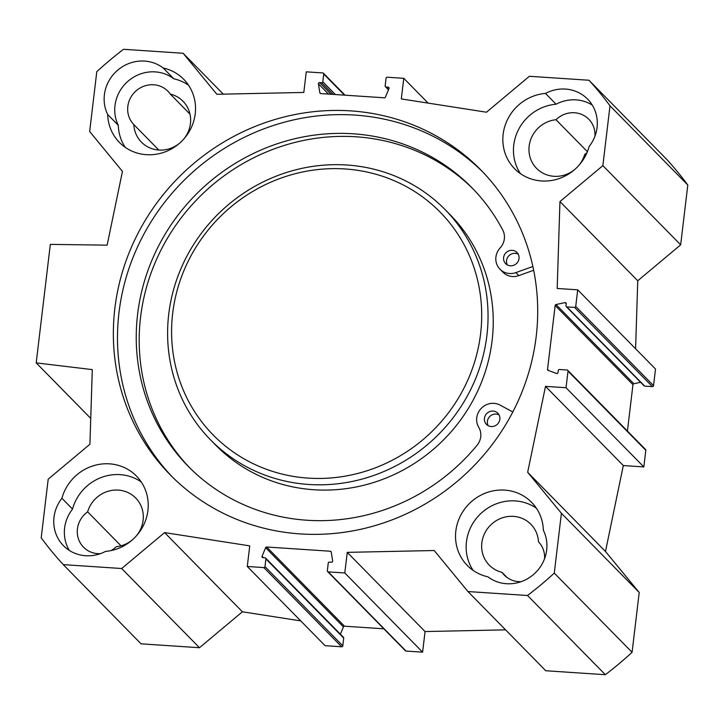 <?xml version="1.0" encoding="UTF-8"?>
<svg xmlns="http://www.w3.org/2000/svg" width="724" height="724" viewBox="0 0 724 724"><rect width="100%" height="100%" fill="white"/><g stroke="black" fill="none" stroke-linecap="round" stroke-linejoin="round"><path stroke-width="1.09" d="M61.92 498.293A45.06 42.734 135.5 0 1 93.794 465.632A45.06 42.734 135.5 0 1 136.438 476.057A45.06 42.734 135.5 0 1 144.827 522.393A45.06 42.734 135.5 0 1 105.577 551.38A37.114 35.195 135.5 0 1 63.45 545.67A37.114 35.195 135.5 0 1 61.92 498.293L72.527 509.099A37.114 35.195 -44.5 0 0 69.377 550.466M141.234 481.958A45.06 42.734 -44.5 0 0 72.527 509.099M188.539 85.206A45.06 42.734 -44.5 0 0 173.823 78.798L163.217 68.002A45.06 42.734 135.5 0 1 183.742 79.305A45.06 42.734 135.5 0 1 181.543 141.37A45.06 42.734 135.5 0 1 119.451 142.465A45.06 42.734 135.5 0 1 107.686 114.492L118.293 125.297A45.06 42.734 -44.5 0 0 125.27 147.37M545.489 93.423A37.114 35.195 135.5 0 1 587.607 99.125A37.114 35.195 135.5 0 1 589.137 146.51A45.06 42.734 135.5 0 1 557.263 179.172A45.06 42.734 135.5 0 1 514.628 168.746A45.06 42.734 135.5 0 1 506.23 122.41A45.06 42.734 135.5 0 1 545.489 93.423L556.095 104.22A45.06 42.734 -44.5 0 0 518.511 129.596A45.06 42.734 -44.5 0 0 520.438 173.642M487.849 576.802A45.06 42.734 135.5 0 1 467.315 565.489A45.06 42.734 135.5 0 1 469.514 503.424A45.06 42.734 135.5 0 1 531.606 502.329A45.06 42.734 135.5 0 1 543.371 530.303A37.114 35.195 135.5 0 1 533.117 574.838A37.114 35.195 135.5 0 1 487.849 576.802M536.403 508.23A45.06 42.734 -44.5 0 0 480.121 514.23A45.06 42.734 -44.5 0 0 473.125 570.394M300.732 620.893L242.386 611.789L199.48 647.718L121.668 568.521L164.583 532.592L249.744 545.869L247.282 566.485L263.835 567.58A1.059 1.005 -44.5 0 0 264.984 566.62L265.907 558.892A1.059 1.005 -44.5 0 0 265.002 557.797L262.903 557.652A1.059 1.005 135.5 0 1 262.07 556.276L265.608 547.679A1.059 1.005 135.5 0 1 266.685 547L330.307 551.226A1.059 1.005 135.5 0 1 331.212 552.041L332.66 560.964A1.059 1.005 135.5 0 1 331.511 562.213L329.411 562.077A1.059 1.005 -44.5 0 0 328.262 563.037L327.339 570.765A1.059 1.005 -44.5 0 0 328.243 571.87L344.796 572.965L347.248 552.358L434.21 550.521L467.948 591.544L527.524 595.499A357.846 339.357 135.5 0 0 554.276 573.109L561.408 513.289L527.669 472.265L545.507 386.363L566.032 387.729L568.014 371.113A1.059 1.005 135.5 0 0 567.109 370.009L559.417 369.502A1.059 1.005 135.5 0 0 558.267 370.462L558.014 372.57A1.059 1.005 -44.5 0 1 556.584 373.475L548.159 370.398A1.059 1.005 -44.5 0 1 547.534 369.358L555.154 305.474A1.059 1.005 -44.5 0 1 556.014 304.533L565.037 302.605A1.059 1.005 -44.5 0 1 566.222 303.682L565.978 305.799A1.059 1.005 135.5 0 0 566.874 306.895L574.575 307.41A1.059 1.005 135.5 0 0 575.725 306.442L577.707 289.826L557.181 288.469L559.951 201.562L602.866 165.633L609.997 105.813A357.846 339.357 135.5 0 0 588.965 80.246L529.389 76.282L486.483 112.211L401.322 98.926L403.775 78.319L387.222 77.215A1.059 1.005 -44.5 0 0 386.073 78.183L385.15 85.912A1.059 1.005 -44.5 0 0 386.055 87.007L388.164 87.151A1.059 1.005 135.5 0 1 388.987 88.527L385.458 97.125A1.059 1.005 135.5 0 1 384.381 97.803L320.75 93.568A1.059 1.005 135.5 0 1 319.854 92.763L318.406 83.83A1.059 1.005 135.5 0 1 319.546 82.581L321.646 82.726A1.059 1.005 -44.5 0 0 322.795 81.767L323.719 74.038A1.059 1.005 -44.5 0 0 322.813 72.934L306.27 71.839L303.808 92.446L216.847 94.283L183.109 53.259L223.282 94.147M121.668 568.521L63.26 564.63A357.041 338.588 135.5 0 1 41.205 537.814L48.2 479.17L89.921 444.237L92.301 369.611L36.2 362.887L50.327 244.377L107.134 245.164L122.456 171.398L89.658 131.506L96.79 71.694A357.846 339.357 135.5 0 1 123.532 49.295L183.109 53.259M536.203 336.407A217.625 206.376 135.5 0 1 391.349 520.149A217.625 206.376 135.5 0 1 170.285 474.917A217.625 206.376 135.5 0 1 180.9 175.181A217.625 206.376 135.5 0 1 480.772 169.887A217.625 206.376 135.5 0 1 536.203 336.407M107.686 114.492A37.114 35.195 135.5 0 1 117.94 69.966A37.114 35.195 135.5 0 1 163.217 68.002M183.715 139.099A29.159 27.648 -44.5 0 0 183.009 101.251A29.159 27.648 -44.5 0 0 170.276 94.066A23.856 22.625 -44.5 0 0 167.932 91.233A23.856 22.625 -44.5 0 0 135.107 91.776A23.856 22.625 -44.5 0 0 133.813 124.591L158.8 150.031M170.276 94.066L189.969 114.12M133.813 124.591A29.159 27.648 -44.5 0 0 141.406 142.121A29.159 27.648 -44.5 0 0 179.235 143.506M136.411 535.841A29.159 27.648 -44.5 0 0 135.696 498.003A29.159 27.648 -44.5 0 0 108.383 491.18A29.159 27.648 -44.5 0 0 87.64 511.832L121.017 545.815M111.098 550.575A23.856 22.625 -44.5 0 0 116.302 546.692A29.159 27.648 -44.5 0 0 131.922 540.249M544.575 558.675A23.856 22.625 -44.5 0 0 538.466 541.805A29.159 27.648 -44.5 0 0 530.873 524.276A29.159 27.648 -44.5 0 0 490.691 524.99A29.159 27.648 -44.5 0 0 489.27 565.145A29.159 27.648 -44.5 0 0 502.004 572.331L507.135 577.553M594.956 136.157A23.856 22.625 -44.5 0 0 588.766 119.216A23.856 22.625 -44.5 0 0 555.978 119.713L587.399 151.696M555.978 119.713A29.159 27.648 -44.5 0 0 531.036 138.691A29.159 27.648 -44.5 0 0 536.584 168.393A29.159 27.648 -44.5 0 0 574.404 169.778M578.883 165.371A29.159 27.648 -44.5 0 0 584.639 154.565A23.856 22.625 -44.5 0 0 587.001 152.646M482.817 172.004A217.625 206.376 -44.5 0 0 185.027 179.38A217.625 206.376 -44.5 0 0 172.366 476.998M627.427 431.052L632.957 384.67A1.059 1.005 135.5 0 1 633.817 383.729L640.586 382.29M36.2 362.887L90.744 418.409M87.64 511.832A23.856 22.625 -44.5 0 0 83.513 547.181A23.856 22.625 -44.5 0 0 100.346 553.679M592.295 105.134A37.114 35.195 -44.5 0 0 556.095 104.22M502.004 572.331A23.856 22.625 -44.5 0 0 504.347 575.164A23.856 22.625 -44.5 0 0 521.18 581.662M173.823 78.798A37.114 35.195 -44.5 0 0 128.555 80.762A37.114 35.195 -44.5 0 0 118.293 125.297M635.591 348.751L637.754 280.758L680.669 244.83L687.8 185.009A357.846 339.357 -44.5 0 0 666.777 159.443L588.965 80.246M566.24 306.605L644.052 385.811A1.059 1.005 -44.5 0 0 644.686 386.1L652.378 386.607A1.059 1.005 -44.5 0 0 653.528 385.648L655.51 369.032L577.707 289.826M467.948 591.544L545.751 670.741L605.336 674.705A357.846 339.357 -44.5 0 0 632.079 652.306L639.211 592.494L605.481 551.471L623.31 465.559L643.835 466.926L645.817 450.31A1.059 1.005 -44.5 0 0 645.546 449.495L567.743 370.299M505.587 629.853L425.06 631.554L422.599 652.161L406.046 651.066A1.059 1.005 135.5 0 1 405.413 650.776L327.61 571.58M383.838 628.812L344.488 626.197A1.059 1.005 -44.5 0 0 343.411 626.875L340.407 634.188M265.636 558.077L343.438 637.283A1.059 1.005 135.5 0 1 343.71 638.088L342.787 645.817A1.059 1.005 135.5 0 1 341.637 646.785L325.085 645.681L247.282 566.485M63.26 564.63L141.062 643.835L199.48 647.718M428.128 103.107L403.775 78.319M422.599 652.161L344.796 572.965M425.06 631.554L347.248 552.358M242.386 611.789L164.583 532.592M527.524 595.499L605.336 674.705M554.276 573.109L632.079 652.306M561.408 513.289L639.211 592.494M527.669 472.265L605.481 551.471M545.507 386.363L623.31 465.559M566.032 387.729L643.835 466.926M559.951 201.562L637.754 280.758M602.866 165.633L680.669 244.83M609.997 105.813L687.8 185.009M172.683 313.302A159.045 150.827 135.5 0 1 419.594 194.792A159.045 150.827 135.5 0 1 387.666 462.527A159.045 150.827 135.5 0 1 172.683 313.302M499.062 414.952A7.955 7.539 -44.5 0 0 488.175 425.658M491.225 426.536A7.955 7.539 135.5 0 1 486.863 413.422A7.955 7.539 135.5 0 1 499.053 421.947A7.955 7.539 135.5 0 1 491.225 426.536M518.23 254.205A7.955 7.539 -44.5 0 0 507.334 264.912M510.393 265.789A7.955 7.539 135.5 0 1 506.031 252.685A7.955 7.539 135.5 0 1 518.221 261.201A7.955 7.539 135.5 0 1 510.393 265.789M532.873 266.495L515.868 272.604A15.901 15.086 135.5 0 1 499.967 269.21A15.901 15.086 135.5 0 1 500.13 247.943A15.901 15.086 -44.5 0 0 502.755 230.06A198.801 188.53 -44.5 0 0 471.885 187.697A198.801 188.53 -44.5 0 0 197.942 192.53A198.801 188.53 -44.5 0 0 188.249 466.346A198.801 188.53 -44.5 0 0 477.098 445.233A15.901 15.086 -44.5 0 0 478.736 427.296A15.901 15.086 135.5 0 1 481.234 408.39A15.901 15.086 135.5 0 1 500.067 405.087L512.809 411.974M473.351 189.208A198.801 188.53 -44.5 0 0 200.892 195.534A198.801 188.53 -44.5 0 0 189.733 467.831M533.669 270.269L518.809 275.609A15.901 15.086 135.5 0 1 502.918 272.206L499.967 269.21M445.061 209.571L450.256 214.847A164.348 155.85 135.5 0 1 442.237 441.197A164.348 155.85 135.5 0 1 215.779 445.197L210.594 439.911A164.348 155.85 135.5 0 1 168.737 314.162A164.348 155.85 135.5 0 1 278.125 175.407A164.348 155.85 135.5 0 1 445.061 209.571A164.348 155.85 135.5 0 1 437.052 435.92A164.348 155.85 135.5 0 1 210.594 439.911M555.154 305.474L632.957 384.67M547.534 369.358L548.774 370.625M389.069 88.075L388.164 87.151M388.562 89.559L386.055 87.007M344.461 95.152L323.719 74.038M335.357 94.545L322.795 81.767M333.112 94.391L321.646 82.726M331.013 94.256L319.546 82.581M328.479 94.084L318.406 83.83M320.632 93.559L319.854 92.763M344.488 626.197L266.685 547M331.23 552.159L330.307 551.226M406.046 651.066L328.243 571.87M341.637 646.785L263.835 567.58M342.787 645.817L264.984 566.62M343.71 638.088L265.907 558.892M263.464 557.688L262.07 556.276M343.411 626.875L265.608 547.679M568.014 371.113L645.817 450.31M556.014 304.533L633.817 383.729M565.037 302.605L566.213 303.808M566.874 306.895L644.686 386.1M574.575 307.41L652.378 386.607M575.725 306.442L653.528 385.648M515.868 272.604L518.809 275.609M385.421 86.717L388.462 89.812M323.447 73.224L345.031 95.188"/></g></svg>

